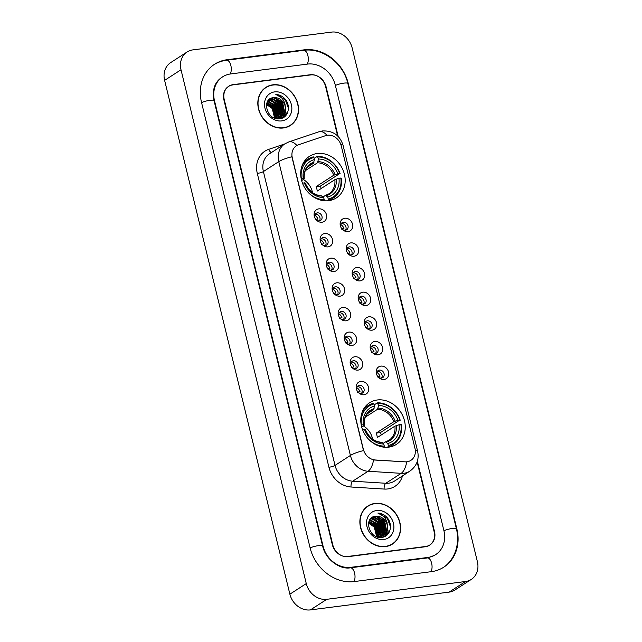 <?xml version="1.0" encoding="UTF-8"?>
<svg xmlns="http://www.w3.org/2000/svg" width="642" height="642" viewBox="0 0 642 642"><rect width="100%" height="100%" fill="white"/><g stroke="black" fill="none" stroke-linecap="round" stroke-linejoin="round"><path stroke-width="0.96" d="M377.263 399.982A24.757 21.106 57.1 0 0 369.567 402.767A24.757 21.106 57.1 0 0 363.027 430.798A24.757 21.106 57.1 0 0 388.763 447.137A24.757 21.106 57.1 0 0 396.451 444.344A24.757 21.106 57.1 0 0 402.991 416.313A24.757 21.106 57.1 0 0 377.263 399.982M317.18 153.518A24.757 21.106 57.1 0 0 309.492 156.311A24.757 21.106 57.1 0 0 302.952 184.342A24.757 21.106 57.1 0 0 328.68 200.681A24.757 21.106 57.1 0 0 336.376 197.888A24.757 21.106 57.1 0 0 342.916 169.857A24.757 21.106 57.1 0 0 317.18 153.518M322.011 222.22A7.006 5.971 -122.9 0 1 316.249 219.925A7.006 5.971 -122.9 0 1 314.7 217.534A7.006 5.971 -122.9 0 1 318.761 208.875A7.006 5.971 -122.9 0 1 326.473 214.773A7.006 5.971 -122.9 0 1 322.011 222.22M316.033 219.676A4.205 3.587 57.1 0 0 319.315 220.88A4.205 3.587 57.1 0 0 320.623 220.407A4.205 3.587 57.1 0 0 321.73 215.648A4.205 3.587 57.1 0 0 317.365 212.871A4.205 3.587 57.1 0 0 316.057 213.345A4.205 3.587 57.1 0 0 314.837 217.831M328.022 246.865A7.006 5.971 -122.9 0 1 322.26 244.57A7.006 5.971 -122.9 0 1 320.711 242.178A7.006 5.971 -122.9 0 1 324.772 233.519A7.006 5.971 -122.9 0 1 332.476 239.418A7.006 5.971 -122.9 0 1 328.022 246.865M322.043 244.321A4.205 3.587 57.1 0 0 325.325 245.525A4.205 3.587 57.1 0 0 326.626 245.051A4.205 3.587 57.1 0 0 327.741 240.293A4.205 3.587 57.1 0 0 323.367 237.516A4.205 3.587 57.1 0 0 322.067 237.989A4.205 3.587 57.1 0 0 320.839 242.475M334.033 271.518A7.006 5.971 -122.9 0 1 328.263 269.215A7.006 5.971 -122.9 0 1 326.722 266.823A7.006 5.971 -122.9 0 1 330.774 258.172A7.006 5.971 -122.9 0 1 338.486 264.063A7.006 5.971 -122.9 0 1 334.033 271.518M328.046 268.974A4.205 3.587 57.1 0 0 331.328 270.17A4.205 3.587 57.1 0 0 332.636 269.696A4.205 3.587 57.1 0 0 333.744 264.937A4.205 3.587 57.1 0 0 329.378 262.161A4.205 3.587 57.1 0 0 328.07 262.634A4.205 3.587 57.1 0 0 326.85 267.12M340.035 296.163A7.006 5.971 -122.9 0 1 334.273 293.859A7.006 5.971 -122.9 0 1 332.725 291.468A7.006 5.971 -122.9 0 1 336.785 282.817A7.006 5.971 -122.9 0 1 344.497 288.707A7.006 5.971 -122.9 0 1 340.035 296.163M334.057 293.619A4.205 3.587 57.1 0 0 337.339 294.814A4.205 3.587 57.1 0 0 338.647 294.341A4.205 3.587 57.1 0 0 339.754 289.582A4.205 3.587 57.1 0 0 335.389 286.805A4.205 3.587 57.1 0 0 334.081 287.279A4.205 3.587 57.1 0 0 332.861 291.765M346.046 320.807A7.006 5.971 -122.9 0 1 340.284 318.504A7.006 5.971 -122.9 0 1 338.735 316.113A7.006 5.971 -122.9 0 1 342.796 307.462A7.006 5.971 -122.9 0 1 350.5 313.352A7.006 5.971 -122.9 0 1 346.046 320.807M340.067 318.263A4.205 3.587 57.1 0 0 343.35 319.459A4.205 3.587 57.1 0 0 344.65 318.986A4.205 3.587 57.1 0 0 345.765 314.227A4.205 3.587 57.1 0 0 341.392 311.458A4.205 3.587 57.1 0 0 340.091 311.932A4.205 3.587 57.1 0 0 338.864 316.41M352.057 345.452A7.006 5.971 -122.9 0 1 346.287 343.149A7.006 5.971 -122.9 0 1 344.746 340.758A7.006 5.971 -122.9 0 1 348.799 332.107A7.006 5.971 -122.9 0 1 356.511 337.997A7.006 5.971 -122.9 0 1 352.057 345.452M346.07 342.908A4.205 3.587 57.1 0 0 349.352 344.104A4.205 3.587 57.1 0 0 350.66 343.63A4.205 3.587 57.1 0 0 351.768 338.872A4.205 3.587 57.1 0 0 347.402 336.103A4.205 3.587 57.1 0 0 346.094 336.577A4.205 3.587 57.1 0 0 344.874 341.054M358.059 370.097A7.006 5.971 -122.9 0 1 352.298 367.794A7.006 5.971 -122.9 0 1 350.749 365.402A7.006 5.971 -122.9 0 1 354.809 356.751A7.006 5.971 -122.9 0 1 362.521 362.642A7.006 5.971 -122.9 0 1 358.059 370.097M352.081 367.553A4.205 3.587 57.1 0 0 355.363 368.757A4.205 3.587 57.1 0 0 356.671 368.283A4.205 3.587 57.1 0 0 357.779 363.516A4.205 3.587 57.1 0 0 353.413 360.748A4.205 3.587 57.1 0 0 352.105 361.221A4.205 3.587 57.1 0 0 350.885 365.699M364.07 394.742A7.006 5.971 -122.9 0 1 358.308 392.439A7.006 5.971 -122.9 0 1 356.759 390.047A7.006 5.971 -122.9 0 1 360.82 381.396A7.006 5.971 -122.9 0 1 368.524 387.286A7.006 5.971 -122.9 0 1 364.07 394.742M358.084 392.198A4.205 3.587 57.1 0 0 361.374 393.402A4.205 3.587 57.1 0 0 362.674 392.928A4.205 3.587 57.1 0 0 363.789 388.169A4.205 3.587 57.1 0 0 359.416 385.393A4.205 3.587 57.1 0 0 358.108 385.866A4.205 3.587 57.1 0 0 356.888 390.352M348.052 231.593A7.006 5.971 -122.9 0 1 342.282 229.29A7.006 5.971 -122.9 0 1 340.733 226.899A7.006 5.971 -122.9 0 1 344.794 218.248A7.006 5.971 -122.9 0 1 352.506 224.138A7.006 5.971 -122.9 0 1 348.052 231.593M342.066 229.05A4.205 3.587 57.1 0 0 345.348 230.245A4.205 3.587 57.1 0 0 346.656 229.772A4.205 3.587 57.1 0 0 347.763 225.013A4.205 3.587 57.1 0 0 343.398 222.244A4.205 3.587 57.1 0 0 342.09 222.718A4.205 3.587 57.1 0 0 340.87 227.196M354.055 256.238A7.006 5.971 -122.9 0 1 348.293 253.935A7.006 5.971 -122.9 0 1 346.744 251.544A7.006 5.971 -122.9 0 1 350.805 242.893A7.006 5.971 -122.9 0 1 358.509 248.783A7.006 5.971 -122.9 0 1 354.055 256.238M348.076 253.694A4.205 3.587 57.1 0 0 351.359 254.89A4.205 3.587 57.1 0 0 352.667 254.417A4.205 3.587 57.1 0 0 353.774 249.658A4.205 3.587 57.1 0 0 349.409 246.889A4.205 3.587 57.1 0 0 348.1 247.363A4.205 3.587 57.1 0 0 346.881 251.841M360.066 280.883A7.006 5.971 -122.9 0 1 354.304 278.58A7.006 5.971 -122.9 0 1 352.755 276.188A7.006 5.971 -122.9 0 1 356.816 267.537A7.006 5.971 -122.9 0 1 364.52 273.428A7.006 5.971 -122.9 0 1 360.066 280.883M354.079 278.339A4.205 3.587 57.1 0 0 357.361 279.543A4.205 3.587 57.1 0 0 358.669 279.069A4.205 3.587 57.1 0 0 359.785 274.303A4.205 3.587 57.1 0 0 355.411 271.534A4.205 3.587 57.1 0 0 354.103 272.007A4.205 3.587 57.1 0 0 352.883 276.485M366.076 305.528A7.006 5.971 -122.9 0 1 360.306 303.225A7.006 5.971 -122.9 0 1 358.758 300.833A7.006 5.971 -122.9 0 1 362.818 292.182A7.006 5.971 -122.9 0 1 370.53 298.073A7.006 5.971 -122.9 0 1 366.076 305.528M360.09 302.984A4.205 3.587 57.1 0 0 363.372 304.188A4.205 3.587 57.1 0 0 364.68 303.714A4.205 3.587 57.1 0 0 365.788 298.955A4.205 3.587 57.1 0 0 361.422 296.179A4.205 3.587 57.1 0 0 360.114 296.652A4.205 3.587 57.1 0 0 358.894 301.138M372.079 330.173A7.006 5.971 -122.9 0 1 366.317 327.877A7.006 5.971 -122.9 0 1 364.768 325.478A7.006 5.971 -122.9 0 1 368.829 316.827A7.006 5.971 -122.9 0 1 376.533 322.725A7.006 5.971 -122.9 0 1 372.079 330.173M366.101 327.629A4.205 3.587 57.1 0 0 369.383 328.832A4.205 3.587 57.1 0 0 370.691 328.359A4.205 3.587 57.1 0 0 371.798 323.6A4.205 3.587 57.1 0 0 367.433 320.823A4.205 3.587 57.1 0 0 366.125 321.297A4.205 3.587 57.1 0 0 364.905 325.783M378.09 354.817A7.006 5.971 -122.9 0 1 372.328 352.522A7.006 5.971 -122.9 0 1 370.779 350.131A7.006 5.971 -122.9 0 1 374.832 341.472A7.006 5.971 -122.9 0 1 382.544 347.37A7.006 5.971 -122.9 0 1 378.09 354.817M372.103 352.273A4.205 3.587 57.1 0 0 375.385 353.477A4.205 3.587 57.1 0 0 376.693 353.004A4.205 3.587 57.1 0 0 377.809 348.245A4.205 3.587 57.1 0 0 373.435 345.468A4.205 3.587 57.1 0 0 372.127 345.942A4.205 3.587 57.1 0 0 370.907 350.428M384.101 379.47A7.006 5.971 -122.9 0 1 378.331 377.167A7.006 5.971 -122.9 0 1 376.782 374.776A7.006 5.971 -122.9 0 1 380.842 366.117A7.006 5.971 -122.9 0 1 388.554 372.015A7.006 5.971 -122.9 0 1 384.101 379.47M378.114 376.918A4.205 3.587 57.1 0 0 381.396 378.122A4.205 3.587 57.1 0 0 382.704 377.648A4.205 3.587 57.1 0 0 383.812 372.89A4.205 3.587 57.1 0 0 379.446 370.113A4.205 3.587 57.1 0 0 378.138 370.586A4.205 3.587 57.1 0 0 376.918 375.072M315.166 214.219A4.205 3.587 -122.9 0 1 315.31 214.195A4.205 3.587 -122.9 0 1 319.347 216.322A4.205 3.587 -122.9 0 1 319.459 220.856M321.177 238.864A4.205 3.587 -122.9 0 1 321.321 238.84A4.205 3.587 -122.9 0 1 325.35 240.975A4.205 3.587 -122.9 0 1 325.47 245.501M327.179 263.509A4.205 3.587 -122.9 0 1 327.332 263.485A4.205 3.587 -122.9 0 1 331.36 265.619A4.205 3.587 -122.9 0 1 331.473 270.146M333.19 288.154A4.205 3.587 -122.9 0 1 333.334 288.138A4.205 3.587 -122.9 0 1 337.371 290.264A4.205 3.587 -122.9 0 1 337.483 294.798M339.201 312.798A4.205 3.587 -122.9 0 1 339.345 312.782A4.205 3.587 -122.9 0 1 343.374 314.909A4.205 3.587 -122.9 0 1 343.494 319.443M345.203 337.451A4.205 3.587 -122.9 0 1 345.356 337.427A4.205 3.587 -122.9 0 1 349.384 339.554A4.205 3.587 -122.9 0 1 349.497 344.088M351.214 362.096A4.205 3.587 -122.9 0 1 351.359 362.072A4.205 3.587 -122.9 0 1 355.395 364.199A4.205 3.587 -122.9 0 1 355.507 368.733M357.225 386.741A4.205 3.587 -122.9 0 1 357.369 386.717A4.205 3.587 -122.9 0 1 361.398 388.843A4.205 3.587 -122.9 0 1 361.518 393.377M341.199 223.585A4.205 3.587 -122.9 0 1 341.351 223.568A4.205 3.587 -122.9 0 1 345.38 225.695A4.205 3.587 -122.9 0 1 345.492 230.229M347.21 248.229A4.205 3.587 -122.9 0 1 347.354 248.213A4.205 3.587 -122.9 0 1 351.383 250.34A4.205 3.587 -122.9 0 1 351.503 254.874M353.22 272.882A4.205 3.587 -122.9 0 1 353.365 272.858A4.205 3.587 -122.9 0 1 357.393 274.985A4.205 3.587 -122.9 0 1 357.514 279.519M359.223 297.527A4.205 3.587 -122.9 0 1 359.368 297.503A4.205 3.587 -122.9 0 1 363.404 299.629A4.205 3.587 -122.9 0 1 363.516 304.164M365.234 322.172A4.205 3.587 -122.9 0 1 365.378 322.148A4.205 3.587 -122.9 0 1 369.407 324.274A4.205 3.587 -122.9 0 1 369.527 328.808M371.245 346.816A4.205 3.587 -122.9 0 1 371.389 346.792A4.205 3.587 -122.9 0 1 375.418 348.919A4.205 3.587 -122.9 0 1 375.538 353.453M377.247 371.461A4.205 3.587 -122.9 0 1 377.392 371.437A4.205 3.587 -122.9 0 1 381.428 373.572A4.205 3.587 -122.9 0 1 381.541 378.098M325.51 135.671A12.615 10.754 -122.9 0 1 327.364 135.237A12.615 10.754 -122.9 0 1 341.239 145.846L414.981 448.357A12.615 10.754 -122.9 0 1 410.88 460.354A12.615 10.754 -122.9 0 1 405.014 461.839L375.297 459.985A12.615 10.754 -122.9 0 1 363.364 449.32L292.295 157.788A12.615 10.754 -122.9 0 1 296.395 145.79A12.615 10.754 -122.9 0 1 298.458 144.795L325.51 135.671M337.644 135.944L325.606 86.542A14.012 11.949 57.1 0 0 310.19 74.753L233.15 84.64A14.012 11.949 57.1 0 0 228.793 86.213A14.012 11.949 57.1 0 0 224.235 99.542L332.789 544.857A14.012 11.949 57.1 0 0 348.213 556.646L425.253 546.759A14.012 11.949 57.1 0 0 429.602 545.186A14.012 11.949 57.1 0 0 434.161 531.857L417.123 461.959M350.813 567.319L427.853 557.441A25.223 21.507 57.1 0 0 435.693 554.6A25.223 21.507 57.1 0 0 443.895 530.605L335.333 85.298A25.223 21.507 57.1 0 0 307.582 64.08L230.542 73.958A25.223 21.507 57.1 0 0 222.702 76.799A25.223 21.507 57.1 0 0 214.508 100.794L323.062 546.101A25.223 21.507 57.1 0 0 350.813 567.319L349.962 567.865M465.498 581.516A18.682 15.93 57.1 0 0 471.308 579.405A18.682 15.93 57.1 0 0 477.383 561.638L352.121 47.813A18.682 15.93 57.1 0 0 331.569 32.1L192.897 49.883A18.682 15.93 57.1 0 0 187.087 51.994A18.682 15.93 57.1 0 0 181.012 69.761L306.274 583.586A18.682 15.93 57.1 0 0 326.826 599.299L465.498 581.516L449.103 592.117A18.682 15.93 57.1 0 0 454.913 590.006L471.308 579.405M187.087 51.994L170.692 62.595A18.682 15.93 57.1 0 0 164.617 80.362L289.879 594.187A18.682 15.93 57.1 0 0 310.431 609.9L449.103 592.117M431.32 571.677A40.173 34.251 57.1 0 0 443.807 567.151A40.173 34.251 57.1 0 0 456.863 528.944L348.309 83.629A40.173 34.251 57.1 0 0 304.115 49.843L227.075 59.722A40.173 34.251 57.1 0 0 214.588 64.248A40.173 34.251 57.1 0 0 201.532 102.455L310.086 547.77A40.173 34.251 57.1 0 0 354.28 581.556L431.32 571.677M284.711 116.651A23.353 19.91 57.1 0 0 284.278 113.835M284.173 113.361A23.353 19.91 57.1 0 0 283.459 110.865M282.913 109.389A23.353 19.91 57.1 0 0 276.421 99.879M275.386 98.948A23.353 19.91 57.1 0 0 273.725 97.648M386.757 535.276A23.353 19.91 57.1 0 0 386.323 532.459M386.219 531.977A23.353 19.91 57.1 0 0 385.513 529.481M384.959 528.005A23.353 19.91 57.1 0 0 378.467 518.503M377.432 517.572A23.353 19.91 57.1 0 0 375.779 516.272M272.914 84.816A22.655 19.316 57.1 0 0 265.876 87.368A22.655 19.316 57.1 0 0 259.89 113.016A22.655 19.316 57.1 0 0 283.435 127.967A22.655 19.316 57.1 0 0 290.473 125.415A22.655 19.316 57.1 0 0 296.46 99.759A22.655 19.316 57.1 0 0 272.914 84.816M266.839 87.055A22.655 19.316 57.1 0 0 265.066 87.922M374.96 503.432A22.655 19.316 57.1 0 0 367.922 505.984A22.655 19.316 57.1 0 0 361.936 531.64A22.655 19.316 57.1 0 0 385.481 546.583A22.655 19.316 57.1 0 0 392.519 544.031A22.655 19.316 57.1 0 0 398.505 518.383A22.655 19.316 57.1 0 0 374.96 503.432M368.893 505.671A22.655 19.316 57.1 0 0 367.12 506.538M402.494 475.907A23.353 19.91 -122.9 0 1 387.736 488.947A23.353 19.91 -122.9 0 1 384.133 489.06L351.022 487.005A23.353 19.91 -122.9 0 1 328.929 467.248A4.671 0.923 -13.7 0 0 335.028 465.402L350.404 455.459A16.347 3.226 166.3 0 1 363.508 450.58L291.885 156.752A16.347 3.226 -13.7 0 0 278.772 161.632A18.682 15.93 -122.9 0 1 284.847 143.856L269.471 153.799A18.682 15.93 57.1 0 0 263.397 171.566L335.028 465.402A18.682 15.93 57.1 0 0 352.707 481.203L385.826 483.266A18.682 15.93 57.1 0 0 388.707 483.177A18.682 15.93 57.1 0 0 394.509 481.067L409.885 471.132A18.682 15.93 -122.9 0 1 404.075 473.234A18.682 15.93 -122.9 0 1 401.194 473.331L368.075 471.268A18.682 15.93 -122.9 0 1 350.404 455.459L278.772 161.632L263.397 171.566A4.671 0.923 -13.7 0 1 257.298 173.412A23.353 19.91 -122.9 0 1 268.709 149.361L284.679 143.969M384.133 489.06A4.671 2.062 -86.4 0 1 385.826 483.266L401.194 473.331A16.347 7.231 93.6 0 0 406.699 461.935L373.564 459.969A16.347 7.231 93.6 0 1 368.075 471.268L352.707 481.203A4.671 2.062 -86.4 0 0 351.022 487.005M338.198 136.489L326.064 86.71A14.012 11.949 57.1 0 0 310.648 74.929L232.797 84.913A14.012 11.949 57.1 0 0 228.44 86.493A14.012 11.949 57.1 0 0 223.881 99.815L332.331 544.689A14.012 11.949 57.1 0 0 347.747 556.47L425.598 546.486A14.012 11.949 57.1 0 0 429.955 544.906A14.012 11.949 57.1 0 0 434.514 531.584L417.364 461.229M391.684 544.536A22.655 19.316 57.1 0 0 393.209 543.276M289.638 125.92A22.655 19.316 57.1 0 0 291.155 124.66M267.626 101.356L276.863 105.529L278.965 115.809L277.946 118.12M267.465 101.637L276.349 105.866L278.459 116.138L277.609 118.152M268.3 100.401L270.089 99.975L278.909 104.205L281.019 114.485L279.222 117.855M268.131 100.609L269.576 100.304L278.395 104.542L280.506 114.814L278.917 117.935M285.289 106.54A10.561 9.004 57.1 0 0 273.669 97.656C260.861 98.218 266.96 120.953 279.567 118.762C288.683 118.313 291.476 104.991 284.342 98.202C281.798 95.827 278.957 94.583 275.827 94.454C281.373 96.051 284.526 100.08 285.289 106.54L285.12 111.836L281.469 116.828L278.066 118.104L274.102 117.831M280.113 117.542L282.552 113.49L280.442 103.21L271.622 98.98L268.982 99.759L272.136 98.651L280.955 102.88L283.066 113.161L280.393 117.422M281.469 116.828L276.18 118.529M266.566 104.092L272.762 108.185L274.985 118.032M266.486 104.526L272.248 108.514L274.567 117.943M267.024 102.584L274.808 106.861L276.919 117.133L276.542 118.192M266.895 102.929L274.295 107.19L276.172 118.176M279.013 118.088L278.347 118.746M278.716 118.184L278.138 118.794M280.161 117.614L278.219 118.802M279.888 117.751L279.158 118.321M279.422 118.16L278.371 118.802M273.669 97.656L282.496 101.885L284.607 112.165L281.212 116.996M287.865 126.787A22.422 19.116 57.1 0 0 288.707 126.273L290.344 125.214A22.422 19.116 57.1 0 0 296.267 99.831A22.422 19.116 57.1 0 0 272.97 85.033A22.422 19.116 57.1 0 0 265.997 87.561A22.422 19.116 57.1 0 0 260.074 112.952A22.422 19.116 57.1 0 0 283.379 127.742A22.422 19.116 57.1 0 0 290.344 125.214M281.661 118.321A19.854 16.925 57.1 0 0 281.597 116.748M281.589 116.708A19.854 16.925 57.1 0 0 281.541 116.194M281.501 115.849A19.854 16.925 57.1 0 0 281.164 113.915M280.883 112.767A19.854 16.925 57.1 0 0 272.457 100.505M271.678 99.959A19.854 16.925 57.1 0 0 270.459 99.205M274.64 91.886A15.231 12.984 57.1 0 0 264.953 108.081A15.231 12.984 57.1 0 0 281.71 120.897A15.231 12.984 57.1 0 0 291.396 104.694A15.231 12.984 57.1 0 0 274.64 91.886M265.997 87.561L264.36 88.62A22.422 19.116 57.1 0 0 263.549 89.182M275.827 94.454L285.257 99.695L288.427 108.257M284.984 103.924L285.899 113.706L284.47 116.844M274.535 97.608L281.156 102.343L284.229 113.233M284.061 114.204L282.544 117.984M272.489 98.932L279.11 103.667L282.175 114.557M282.007 115.528L281.734 116.595M281.71 116.667L280.939 118.529M270.442 100.256L277.055 104.999L280.129 115.881M279.96 116.852L279.752 117.679M279.655 118L279.382 118.778M268.388 101.588L275.009 106.323L278.074 117.205M266.839 103.081L272.954 107.647L276.068 118.168M284.526 102.415L286.155 113.538L284.783 116.595M275.402 97.656L281.413 102.182L284.558 112.318M284.398 113.618L282.753 117.887M273.356 98.98L279.366 103.506L282.512 113.642M282.344 114.942L282.015 116.354M281.974 116.483L281.132 118.473M271.309 100.304L277.312 104.831L280.458 114.966M280.297 116.266L279.984 117.59M279.92 117.807L279.575 118.762M269.255 101.629L275.266 106.155L278.411 116.29M278.251 117.59L278.147 118.088M278.09 118.337L277.978 118.786M267.208 102.953L273.211 107.479L276.365 117.614M369.672 519.98L378.908 524.153L381.019 534.433L379.992 536.736M369.511 520.261L378.395 524.482L380.505 534.762L379.655 536.776M370.354 519.017L372.135 518.6L380.955 522.829L383.065 533.109L381.276 536.471M370.177 519.234L371.622 518.929L380.441 523.158L382.552 533.438L380.963 536.56M387.343 525.156A10.561 9.004 57.1 0 0 375.722 516.28C362.915 516.834 369.014 539.569 381.621 537.386C390.729 536.937 393.53 523.607 386.396 516.826C383.844 514.451 381.011 513.199 377.881 513.07C383.426 514.675 386.58 518.704 387.343 525.156L387.166 530.452L383.515 535.452L380.112 536.72L376.156 536.455M370.755 518.567L374.182 517.275L383.009 521.505L385.12 531.785L382.447 536.038M383.515 535.452L378.226 537.145M370.771 518.551L373.668 517.604L382.496 521.834L384.606 532.114L382.159 536.166M368.62 522.716L374.808 526.801L377.031 536.656M368.54 523.15L374.294 527.138L376.613 536.568M369.07 521.2L376.862 525.477L378.965 535.757L378.595 536.816M368.941 521.553L376.348 525.814L378.218 536.8M381.067 536.712L380.393 537.362M380.762 536.808L380.184 537.418M382.207 536.239L380.273 537.418M381.934 536.375L381.212 536.937M381.468 536.776L380.425 537.426M375.722 516.28L384.542 520.51L386.653 530.79L383.258 535.613M389.911 545.403A22.422 19.116 57.1 0 0 390.753 544.898L392.398 543.838A22.422 19.116 57.1 0 0 398.321 518.447A22.422 19.116 57.1 0 0 375.016 503.657A22.422 19.116 57.1 0 0 368.051 506.185A22.422 19.116 57.1 0 0 362.128 531.568A22.422 19.116 57.1 0 0 385.425 546.366A22.422 19.116 57.1 0 0 392.398 543.838M383.715 536.937A19.854 16.925 57.1 0 0 383.643 535.372M383.643 535.332A19.854 16.925 57.1 0 0 383.595 534.818M383.555 534.473A19.854 16.925 57.1 0 0 383.218 532.531M382.929 531.391A19.854 16.925 57.1 0 0 374.503 519.129M373.724 518.584A19.854 16.925 57.1 0 0 372.512 517.821M376.685 510.502A15.231 12.984 57.1 0 0 366.999 526.705A15.231 12.984 57.1 0 0 383.755 539.513A15.231 12.984 57.1 0 0 393.442 523.318A15.231 12.984 57.1 0 0 376.685 510.502M368.051 506.185L366.405 507.244A22.422 19.116 57.1 0 0 365.603 507.798M377.881 513.07L387.303 518.319L390.48 526.881M387.038 522.548L387.953 532.33L386.524 535.46M376.589 516.232L383.202 520.967L386.275 531.849M386.107 532.82L384.59 536.6M374.535 517.556L381.155 522.291L384.229 533.181M384.06 534.144L383.78 535.219M383.755 535.292L382.993 537.145M372.488 518.88L379.109 523.615L382.175 534.505M382.006 535.468L381.805 536.303M381.709 536.616L381.428 537.402M370.442 520.205L377.055 524.939L380.128 535.829M368.893 521.705L375.008 526.263L378.122 536.792M386.58 521.039L388.209 532.162L386.829 535.219M377.456 516.28L383.459 520.798L386.612 530.934M386.444 532.242L384.807 536.503M375.401 517.604L381.412 522.123L384.558 532.258M384.397 533.566L384.06 534.979M384.02 535.099L383.186 537.097M373.355 518.929L379.366 523.455L382.512 533.59M382.343 534.89L382.038 536.214M381.974 536.423L381.629 537.378M371.309 520.253L377.311 524.779L380.457 534.914M380.297 536.214L380.2 536.712M380.144 536.961L380.024 537.41M369.254 521.577L375.265 526.103L378.411 536.239M341.48 229.082L343.952 228.335A7.006 5.971 57.1 0 0 340.758 224.523M347.483 253.726L349.962 252.98A7.006 5.971 57.1 0 0 346.768 249.168M353.493 278.371L355.965 277.633A7.006 5.971 57.1 0 0 352.779 273.813M359.504 303.016L361.976 302.278A7.006 5.971 57.1 0 0 358.782 298.466M365.507 327.661L367.986 326.922A7.006 5.971 57.1 0 0 364.792 323.111M371.517 352.306L373.989 351.567A7.006 5.971 57.1 0 0 370.803 347.755M377.528 376.958L380 376.212A7.006 5.971 57.1 0 0 376.806 372.4M315.439 219.708L317.918 218.97A7.006 5.971 57.1 0 0 314.724 215.158M321.449 244.353L323.921 243.615A7.006 5.971 57.1 0 0 320.735 239.803M327.46 269.006L329.932 268.26A7.006 5.971 57.1 0 0 326.738 264.448M333.463 293.651L335.943 292.904A7.006 5.971 57.1 0 0 332.749 289.093M339.474 318.296L341.945 317.549A7.006 5.971 57.1 0 0 338.759 313.737M345.484 342.94L347.956 342.194A7.006 5.971 57.1 0 0 344.762 338.382M351.487 367.585L353.967 366.847A7.006 5.971 57.1 0 0 350.773 363.027M357.498 392.23L359.969 391.492A7.006 5.971 57.1 0 0 356.783 387.68M301.162 178.588L301.355 178.532A22.237 18.955 57.1 0 1 313.93 157.491L314.428 159.553A20.087 17.125 57.1 0 0 303.225 178.291L304.027 179.046L301.636 180.595M307.341 167.249L313.432 163.309L314.428 159.553M317.983 156.977A22.237 18.955 57.1 0 1 339.738 173.605L320.43 186.068L316.145 186.613L333.752 175.234L337.861 173.846A20.087 17.125 57.1 0 0 318.48 159.031L317.357 156.343L314.155 158.413M321.144 188.531A22.189 18.915 57.1 0 0 320.43 186.068M328.054 200.248A23.168 19.758 57.1 0 0 333.254 198.009A23.168 19.758 57.1 0 0 341.231 178.211L340.822 178.051A22.237 18.955 57.1 0 1 328.247 199.092L328.054 200.248L327.187 200.81M313.93 157.491L313.296 156.865A23.168 19.758 57.1 0 0 308.096 159.104A23.168 19.758 57.1 0 0 301.941 166.085M324.001 200.769L324.194 199.614A22.237 18.955 57.1 0 1 308.128 192.351M304.316 182.737A20.087 17.125 57.1 0 0 323.688 197.551L322.268 196.123A17.968 15.32 57.1 0 1 305.239 183.098L302.406 182.986A22.237 18.955 57.1 0 0 302.952 184.342M328.247 199.092L327.749 197.03A20.087 17.125 57.1 0 0 338.944 178.291L340.822 178.051M323.688 197.551L324.194 199.614M303.225 178.291L301.355 178.532M338.944 178.291L334.843 179.68L317.228 191.067A17.286 14.734 -122.9 0 0 316.145 186.613M323.078 196.934L325.438 195.409L327.749 197.03M325.438 195.409L326.321 195.601A17.968 15.32 57.1 0 0 336.167 179.134M322.268 196.123L321.385 195.93M313.994 162.185A17.968 15.32 57.1 0 0 304.147 178.653L304.027 179.046M340.148 173.765A23.168 19.758 57.1 0 0 317.357 156.343M339.738 173.605L337.861 173.846M318.48 159.031L317.485 162.795L305.279 170.684M312.51 192.616A17.286 14.734 57.1 0 0 303.345 179.479M361.245 425.044L361.43 424.988A22.237 18.955 57.1 0 1 374.005 403.954L374.511 406.009A20.087 17.125 57.1 0 0 363.308 424.747L364.102 425.502L361.711 427.05M367.417 413.705L373.508 409.773L374.511 406.009M378.058 403.433A22.237 18.955 57.1 0 1 399.822 420.061L380.513 432.523L376.228 433.077L393.835 421.69L397.944 420.301A20.087 17.125 57.1 0 0 378.563 405.487L377.432 402.799L374.23 404.869M381.22 434.995A22.189 18.915 57.1 0 0 380.513 432.523M388.137 446.704A23.168 19.758 57.1 0 0 393.337 444.473A23.168 19.758 57.1 0 0 401.306 424.675L400.905 424.514A22.237 18.955 57.1 0 1 388.33 445.548L388.137 446.704L387.27 447.265M374.005 403.954L373.379 403.32A23.168 19.758 57.1 0 0 368.179 405.559A23.168 19.758 57.1 0 0 362.024 412.541M384.085 447.225L384.269 446.07A22.237 18.955 57.1 0 1 368.211 438.807M362.481 429.442L362.513 429.434A22.237 18.955 57.1 0 0 363.027 430.798M388.33 445.548L387.824 443.486A20.087 17.125 57.1 0 0 399.027 424.755L400.905 424.514M362.513 429.434L364.391 429.193A20.087 17.125 57.1 0 0 383.772 444.007L384.269 446.07M363.308 424.747L361.43 424.988M399.027 424.755L394.918 426.136L377.311 437.523A17.286 14.734 -122.9 0 0 376.228 433.077M383.154 443.389L385.513 441.865L387.824 443.486M383.772 444.007L382.343 442.579A17.968 15.32 57.1 0 1 365.314 429.554L365.194 429.947L364.391 429.193M385.513 441.865L386.404 442.057A17.968 15.32 57.1 0 0 396.242 425.59M382.343 442.579L381.46 442.386M374.077 408.641A17.968 15.32 57.1 0 0 364.231 425.108L364.102 425.502M400.223 420.221A23.168 19.758 57.1 0 0 377.432 402.799M399.822 420.061L397.944 420.301M378.563 405.487L377.568 409.251L365.354 417.139M372.585 439.072A17.286 14.734 57.1 0 0 363.428 425.943M213.361 65.043C217.381 62.459 221.811 60.854 226.626 60.228L303.666 50.341C322.669 47.46 343.382 63.309 347.852 83.484L456.414 528.799A7.471 1.477 166.3 0 0 452.425 528.446A7.471 1.477 166.3 0 0 443.919 530.741M430.838 571.733A7.471 3.619 -97.3 0 0 431.633 563.235A7.471 3.619 -97.3 0 0 427.403 557.938L350.363 567.817C339.738 569.775 325.446 559.383 322.605 545.965L214.051 100.65C212.061 90.129 214.532 82.449 221.474 77.594M353.806 581.612A7.471 3.619 -97.3 0 0 354.593 573.113A7.471 3.619 -97.3 0 0 350.363 567.817M310.118 547.899A7.471 1.477 -13.7 0 1 318.625 545.612A7.471 1.477 -13.7 0 1 322.605 545.965M201.564 102.584A7.471 1.477 -13.7 0 1 210.062 100.296A7.471 1.477 -13.7 0 1 214.051 100.65M226.626 60.228A7.471 3.619 82.7 0 1 230.855 65.516A7.471 3.619 82.7 0 1 230.061 74.031M303.666 50.341A7.471 3.619 82.7 0 1 307.895 55.637A7.471 3.619 82.7 0 1 307.101 64.144M347.852 83.484A7.471 1.477 166.3 0 0 343.871 83.139A7.471 1.477 166.3 0 0 335.365 85.426M310.431 609.9L326.826 599.299M289.879 594.187L306.274 583.586M164.617 80.362L181.012 69.761M232.701 84.921L233.15 84.64M309.741 75.042L310.19 74.753M226.217 60.284L227.075 59.722M303.257 50.397L304.115 49.843M426.994 557.994L427.853 557.441M415.31 450.275A16.347 3.226 -13.7 0 1 417.645 451.31L343.037 145.244C339.867 135.334 333.021 130.567 322.501 130.936L319.01 131.738A16.347 8.346 71.3 0 1 327.003 135.293M319.01 131.738L288.876 141.914A16.347 8.346 71.3 0 1 296.893 145.501M343.037 145.244A16.347 3.226 166.3 0 0 340.733 144.209M328.929 467.248L257.298 173.412M425.598 546.486L425.156 546.775M268.709 149.361A4.671 2.383 -108.7 0 0 271.51 152.483M313.432 163.309A17.286 14.734 57.1 0 0 310.046 164.85C305.712 167.779 303.786 172.417 304.268 178.765M325.751 195.312A17.286 14.734 57.1 0 0 328.816 193.876A17.286 14.734 57.1 0 0 334.843 179.68M335.076 174.688A17.968 15.32 57.1 0 0 318.047 161.664M333.752 175.234A17.286 14.734 57.1 0 0 317.485 162.795M373.508 409.773A17.286 14.734 57.1 0 0 370.129 411.305C365.796 414.234 363.87 418.873 364.351 425.221M385.834 441.776A17.286 14.734 57.1 0 0 388.9 440.332A17.286 14.734 57.1 0 0 394.918 426.136M395.159 421.144A17.968 15.32 57.1 0 0 378.13 408.127M393.835 421.69A17.286 14.734 57.1 0 0 377.568 409.251M442.579 567.945C453.645 561.26 460.499 545.523 456.414 528.799M434.457 555.394L427.403 557.938M409.885 471.132C416.698 466.108 419.282 459.503 417.645 451.31M288.876 141.914L284.847 143.856M429.955 544.906L428.824 545.636M329.266 200.593L333.254 198.009M304.107 161.68L308.096 159.104M328.816 193.876L325.598 195.337M321.706 195.834C314.299 195.28 308.842 191.067 305.343 183.195M389.341 447.049L393.337 444.473M364.183 408.143L368.179 405.559M388.9 440.332L385.673 441.792M381.781 442.29C374.374 441.736 368.925 437.523 365.426 429.65"/></g></svg>
